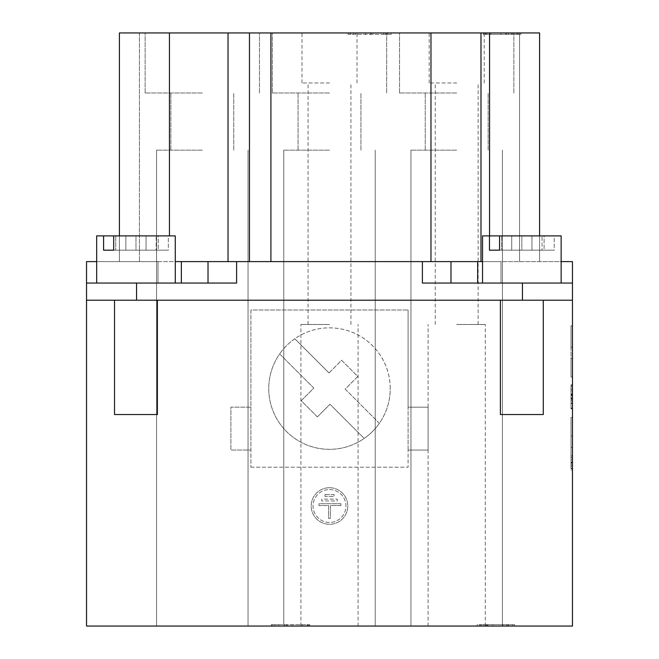 <?xml version="1.0" encoding="UTF-8"?>
<svg xmlns="http://www.w3.org/2000/svg" width="659" height="659" viewBox="0 0 659 659"><rect width="100%" height="100%" fill="white"/><g stroke="black" fill="none" stroke-linecap="round" stroke-linejoin="round"><path stroke-width="0.49" stroke-dasharray="3.29 2.47" d="M571.024 462.519L571.024 459.768L572.457 459.768L571.024 459.768L571.024 462.058L572.457 462.058L571.024 462.058L571.024 459.768L571.024 466.16L571.024 462.519L572.457 462.519L572.457 459.768L572.457 462.058L572.457 459.768L571.024 459.768L572.457 459.768L572.457 466.152L571.024 466.152L572.457 466.16L572.457 462.519M571.024 417.501C571.024 442.197 571.024 442.197 571.024 417.501C571.024 442.197 571.024 442.197 571.024 417.501L571.024 447.346L571.024 417.501L572.457 417.501C572.457 442.197 572.457 442.197 572.457 417.501C572.457 442.197 572.457 442.197 572.457 417.501L571.024 417.501M571.024 447.346C571.024 475.864 571.024 475.864 571.024 447.346C571.024 475.864 571.024 475.864 571.024 447.346L572.457 447.346C572.457 475.864 572.457 475.864 572.457 447.346C572.457 475.864 572.457 475.864 572.457 447.346L571.024 447.346M572.457 447.346L572.457 417.501L572.457 447.346M571.024 347.211L571.024 377.063L571.024 347.211C571.024 318.692 571.024 318.692 571.024 347.211C571.024 318.692 571.024 318.692 571.024 347.211L572.457 347.211C572.457 318.692 572.457 318.692 572.457 347.211C572.457 318.692 572.457 318.692 572.457 347.211L571.024 347.211M571.024 377.063C571.024 352.301 571.024 352.301 571.024 377.063C571.024 352.301 571.024 352.301 571.024 377.063L572.457 377.063C572.457 352.301 572.457 352.301 572.457 377.063C572.457 352.301 572.457 352.301 572.457 377.063L571.024 377.063M572.457 377.063L572.457 347.211L572.457 377.063M571.024 398.225L571.024 384.864L572.457 384.864L572.457 408.16L572.457 402.254L571.024 402.254L571.024 403.226L572.457 403.226L572.457 386.495L571.024 386.495L571.024 408.16L571.024 390.935L571.024 398.225L572.457 398.225L571.024 398.225M571.024 390.771L572.457 390.935L571.024 390.771M571.024 409.066L571.024 408.16L572.457 408.16L572.457 409.066L571.024 409.066M572.457 395.647L572.457 408.679L571.024 408.679L571.024 385.284L571.024 408.679L571.024 385.284L572.457 385.284L572.457 398.02L572.457 385.284L571.024 385.284L571.024 398.02L571.024 385.284L572.457 385.284L572.457 408.679L571.024 408.679L571.024 385.284L571.024 408.679L571.024 395.647L571.024 408.679L572.457 408.679L571.024 408.679L572.457 408.679L572.457 395.647L571.024 395.647M572.457 398.02L571.024 398.02M571.024 385.284L572.457 385.284L572.457 408.679L572.457 385.284L572.457 408.679L572.457 385.284L572.457 408.679L571.024 408.679L572.457 408.679L572.457 385.284L572.457 408.679L571.024 408.679L572.457 408.86L571.024 408.86L571.024 385.284L572.457 385.284L572.457 408.679L572.457 385.284L572.457 394.494L572.457 385.284L571.024 385.284L571.024 408.679L571.024 385.284L572.457 385.284L571.024 385.284L571.024 408.679L572.457 408.679L571.024 408.679L571.024 385.284L571.024 393.802L571.024 385.284L572.457 385.284L571.024 385.284L572.457 385.284L571.024 385.284L571.024 408.679L571.024 400.145L571.024 408.679L572.457 408.679L572.457 385.284L571.024 385.284L571.024 389.098L571.024 385.284L572.457 385.284L571.024 385.284L572.457 385.284L571.024 385.284L571.024 408.679L572.457 408.679L571.024 408.679L572.457 408.679L572.457 385.284L571.024 385.284L571.024 394.494L571.024 385.284L572.457 385.284L571.024 385.284M571.024 403.135L572.457 403.135L571.024 403.135M572.457 398.456L571.024 398.382L571.024 403.489L572.457 403.489L572.457 398.456L572.457 403.539L571.024 403.539L571.024 398.456L572.457 398.456M571.024 393.802L572.457 393.802L571.024 393.802M571.024 395.12L572.457 395.12M571.024 401.224L571.024 394.164L572.457 394.164L572.457 397.929L571.024 397.929L571.024 400.161L572.457 400.161L572.457 399.049L572.457 400.161L571.024 400.161L571.024 401.224L572.457 401.224M572.457 397.929L572.457 399.066L571.024 399.049L572.457 399.066L572.457 394.164L571.024 394.164L571.024 397.929M571.024 397.888L572.457 397.888M571.024 389.098L572.457 389.098L571.024 389.098M571.024 394.494L572.457 394.494L571.024 394.494M571.024 400.145L572.457 400.145L571.024 400.145M543.271 414.536L500.403 414.536L543.271 414.536L500.403 414.536L500.403 300.199L543.271 300.199L500.403 300.199L543.271 300.199L543.271 414.536M157.402 414.536L114.526 414.536L157.402 414.536L114.526 414.536L114.526 300.199L157.402 300.199L114.526 300.199L157.402 300.199L157.402 414.536M489.456 250.181L511.73 250.181L501.623 250.181L511.73 250.181L511.73 235.889L544.112 235.889L544.112 250.181L554.219 250.181L531.945 250.181L542.052 250.181L531.945 250.181L531.945 235.889L542.052 235.889L521.837 235.889L521.837 250.181L521.837 235.889L499.563 235.889L544.112 235.889L544.112 250.181L554.219 250.181L554.219 235.889L521.837 235.889L521.837 250.181L544.112 250.181L521.837 250.181L531.945 250.181L531.945 235.889L531.945 250.181L542.052 250.181L542.052 235.889L542.052 250.181L531.945 250.181L531.945 235.889L499.563 235.889L499.563 250.181L521.837 250.181L489.456 250.181L489.456 235.889L511.73 235.889L501.623 235.889L511.73 235.889L511.73 250.181L501.623 250.181L501.623 235.889L501.623 250.181L511.73 250.181L511.73 235.889L511.73 250.181L521.837 250.181L521.837 235.889L499.563 235.889M499.563 250.181L554.219 250.181L554.219 235.889L561.139 235.889L561.139 283.049L482.536 283.049L561.139 283.049L482.536 283.049L482.536 235.889L544.112 235.889L489.456 235.889M482.536 261.615L500.997 261.615L500.997 283.049L572.457 283.049L477.66 283.049L500.997 283.049L500.997 261.615L561.139 261.615M103.587 250.181L125.861 250.181L115.753 250.181L125.861 250.181L125.861 235.889L158.242 235.889L158.242 250.181L168.342 250.181L146.067 250.181L156.175 250.181L146.067 250.181L146.067 235.889L156.175 235.889L135.968 235.889L135.968 250.181L135.968 235.889L113.694 235.889L158.242 235.889L158.242 250.181L168.342 250.181L168.342 235.889L135.968 235.889L135.968 250.181L158.242 250.181L135.968 250.181L146.067 250.181L146.067 235.889L146.067 250.181L156.175 250.181L156.175 235.889L156.175 250.181L146.067 250.181L146.067 235.889L113.694 235.889L113.694 250.181L135.968 250.181L103.587 250.181L103.587 235.889L125.861 235.889L115.753 235.889L125.861 235.889L125.861 250.181L115.753 250.181L115.753 235.889L115.753 250.181L125.861 250.181L125.861 235.889L125.861 250.181L135.968 250.181L135.968 235.889L113.694 235.889M113.694 250.181L168.342 250.181L168.342 235.889L175.269 235.889L175.269 283.049L96.667 283.049L175.269 283.049L96.667 283.049L96.667 235.889L158.242 235.889L103.587 235.889M450.978 261.615L422.394 261.615L422.394 283.049L572.457 283.049L572.457 261.615L500.997 261.615L500.997 283.049L500.997 261.615L450.978 261.615L450.978 283.049L477.66 283.049L422.394 283.049L450.978 283.049L450.978 261.615L450.978 283.049M422.394 261.615L175.269 261.615M96.667 261.615L158.003 261.615L158.003 283.049L236.606 283.049L86.543 283.049L158.003 283.049L158.003 261.615L158.003 283.049L158.003 261.615L86.543 261.615L86.543 283.049L236.606 283.049L236.606 261.615M208.022 261.615L208.022 283.049M408.102 450.048L408.102 407.171L428.111 407.171L428.111 450.048L408.102 450.048L408.102 309.994L408.102 407.171L428.111 407.171L428.111 450.048L408.102 450.048L408.102 467.198L408.102 450.048M317.374 416.892L330.002 404.255L364.196 438.449A60.735 60.735 0 0 0 379.353 423.292L345.168 389.098L357.796 376.47L341.626 360.3L328.998 372.928L294.804 338.742A60.735 60.735 0 0 0 279.647 353.899L313.832 388.093L301.204 400.721L317.374 416.892L330.002 404.255L364.196 438.449A60.735 60.735 0 0 1 279.647 353.899L313.832 388.093L301.204 400.721L317.374 416.892M328.998 372.928L341.626 360.3L357.796 376.47L345.168 389.098L379.353 423.292A60.735 60.735 0 0 0 294.804 338.742L328.998 372.928M390.235 388.596A60.735 60.735 0 0 0 299.128 335.991A60.735 60.735 0 0 0 299.128 441.192A60.735 60.735 0 0 0 390.235 388.596M250.898 407.171L250.898 450.048L230.889 450.048L230.889 407.171L250.898 407.171L250.898 467.198L250.898 450.048L230.889 450.048L230.889 407.171L250.898 407.171L250.898 309.994L408.102 309.994L250.898 309.994L250.898 407.171M250.898 467.198L408.102 467.198L250.898 467.198M324.928 494.571L324.928 496.4L334.072 496.4L334.072 494.571L324.928 494.571L324.928 496.4L334.072 496.4L334.072 494.571L324.928 494.571M337.276 500.972L337.276 499.143L321.724 499.143L321.724 500.972L337.276 500.972L337.276 499.143L321.724 499.143L321.724 500.972L337.276 500.972M340.934 505.544L340.934 503.715L318.981 503.715L318.981 505.544L328.586 505.544L328.586 518.345L330.414 518.345L330.414 505.544L340.934 505.544L340.934 503.715L318.981 503.715L318.981 505.544L328.586 505.544L328.586 518.345L330.414 518.345L330.414 505.544L340.934 505.544M329.5 489.538A16.467 16.467 0 0 1 343.759 514.234A16.467 16.467 0 0 1 315.241 514.234A16.467 16.467 0 0 1 329.5 489.538A16.467 16.467 0 0 1 343.759 514.234A16.467 16.467 0 0 1 315.241 514.234A16.467 16.467 0 0 1 329.5 489.538M329.5 487.709A18.295 18.295 0 0 1 345.341 515.149A18.295 18.295 0 0 1 313.659 515.149A18.295 18.295 0 0 1 329.5 487.709A18.295 18.295 0 0 0 313.659 515.149A18.295 18.295 0 0 0 345.341 515.149A18.295 18.295 0 0 0 329.5 487.709M349.987 32.95L385.597 32.95L355.58 32.95L355.58 34.375L385.597 34.375L348.076 34.375L355.58 34.375L355.58 32.95L365.588 32.95L348.076 32.95L349.987 32.95L349.987 34.375M348.076 32.95L348.076 34.375M385.597 32.95L385.597 34.375L385.597 32.95M371.182 32.95L371.182 34.375M329.5 324.5L300.916 324.5L329.5 324.5M329.5 626.05L283.765 626.05L329.5 626.05M329.5 82.968L301.987 82.968L329.5 82.968M329.5 32.95L386.668 32.95L329.5 32.95M202.305 150.145L156.57 150.145L202.305 150.145M202.305 626.05L156.57 626.05L202.305 626.05M202.305 92.977L145.137 92.977L202.305 92.977M202.305 32.95L259.473 32.95L202.305 32.95M329.5 150.145L283.765 150.145L329.5 150.145M329.5 92.977L272.332 92.977L329.5 92.977M456.695 150.145L410.961 150.145L456.695 150.145M456.695 626.05L410.961 626.05L456.695 626.05M456.695 92.977L399.527 92.977L456.695 92.977M456.695 32.95L513.863 32.95L456.695 32.95M486.968 34.375L483.302 34.375L483.302 32.95L508.32 32.95L506.409 32.95L508.237 32.95L508.237 34.375L508.237 32.95L486.968 32.95L486.968 34.375L508.32 34.375L483.302 34.375L485.452 34.375L485.452 32.95L483.302 32.95L485.452 32.95M486.968 32.95L483.302 32.95L483.302 34.375L517.315 34.375L513.295 34.375L516.796 34.375L516.796 32.95L520.824 32.95L520.824 34.375L485.452 34.375M506.409 34.375L506.409 32.95M485.279 32.95L485.279 34.375M383.604 34.375L387.105 34.375L387.105 32.95L391.133 32.95L391.133 34.375L353.619 34.375L387.632 34.375L383.604 34.375L383.604 32.95L387.105 32.95M387.632 34.375L387.632 32.95L353.619 32.95L353.619 34.375L353.619 32.95L391.133 32.95L391.133 34.375L387.105 34.375M387.632 32.95L383.604 32.95M520.824 34.375L485.559 34.375L520.824 34.375L520.824 32.95L483.302 32.95L483.302 34.375L485.559 34.375L485.559 32.95L520.824 32.95L520.824 34.375L516.796 34.375M520.824 32.95L485.559 32.95L485.559 34.375L483.302 34.375L483.302 32.95L517.315 32.95L517.315 34.375M517.315 32.95L513.295 32.95L513.295 34.375M513.295 32.95L516.796 32.95M485.559 32.95L483.302 32.95L483.302 34.375L483.302 32.95L485.559 32.95L485.559 34.375M514.069 32.95L514.069 34.375L514.069 32.95M119.411 235.889L119.411 32.95L119.411 261.615L119.411 32.95L119.411 261.615L119.411 32.95L480.988 32.95L480.988 261.615L539.589 261.615L119.411 261.615L480.988 261.615L480.988 32.95L539.589 32.95L539.589 235.889M519.58 32.95L539.589 32.95L519.58 32.95L519.58 261.615L519.58 32.95L539.589 32.95L539.589 261.615L539.589 32.95L519.58 32.95L519.58 261.615L519.58 32.95M539.589 32.95L539.589 261.615L539.589 32.95M249.464 32.95L249.464 261.615M139.42 32.95L139.42 261.615L139.42 32.95M456.695 82.968L429.182 82.968L456.695 82.968M456.695 324.5L485.279 324.5L456.695 324.5M307.811 626.05L272.208 626.05L302.217 626.05L302.217 624.625L272.208 624.625L309.722 624.625L302.217 624.625L302.217 626.05L292.217 626.05L309.722 626.05L307.811 626.05L307.811 624.625M309.722 626.05L309.722 624.625M272.208 626.05L272.208 624.625L272.208 626.05M286.624 626.05L286.624 624.625M483.871 624.625L512.389 624.625L479.373 624.625L483.871 624.625L483.871 626.05L483.871 624.625M514.638 624.625L512.389 624.625L514.638 624.625L514.638 626.05L514.638 624.625L480.625 624.625L484.645 624.625L481.144 624.625L481.144 626.05L477.124 626.05L514.638 626.05L477.124 626.05L477.124 624.625L514.638 624.625L514.638 626.05L514.638 624.625M512.389 624.625L512.389 626.05M477.124 624.625L477.124 626.05L477.124 624.625L481.144 624.625M477.124 626.05L514.638 626.05L480.625 626.05L480.625 624.625M480.625 626.05L484.645 626.05L484.645 624.625M484.645 626.05L481.144 626.05M506.689 624.625L510.346 624.625L510.346 626.05L485.337 626.05L487.248 626.05L485.411 626.05L485.411 624.625L485.411 626.05L506.689 626.05L506.689 624.625L485.337 624.625L510.346 624.625L508.204 624.625L508.204 626.05L510.346 626.05L508.204 626.05M506.689 626.05L510.346 626.05L510.346 624.625L508.204 624.625M487.248 624.625L487.248 626.05M508.377 626.05L508.377 624.625M278.848 624.625L275.347 624.625L275.347 626.05L271.327 626.05L271.327 624.625L308.84 624.625L274.828 624.625L278.848 624.625L278.848 626.05L275.347 626.05M274.828 624.625L274.828 626.05L308.84 626.05L308.84 624.625L308.84 626.05L271.327 626.05L271.327 624.625L275.347 624.625M274.828 626.05L278.848 626.05M522.439 283.049L522.439 300.199L572.457 300.199L572.457 626.05L86.543 626.05L86.543 300.199L572.457 300.199L572.457 283.049M543.271 300.199L500.403 300.199M157.402 300.199L114.526 300.199M522.439 300.199L86.543 300.199L86.543 283.049M572.457 300.199L86.543 300.199M572.457 462.939L572.457 455.896L572.457 462.939M571.024 462.939L571.024 455.896L571.024 462.939M571.024 464.949L571.024 463.129L571.024 464.949L572.457 464.949L571.024 464.949M572.457 463.129L571.024 463.129L572.457 463.129L572.457 464.949L572.457 463.129M365.588 32.95L365.588 34.375M355.58 32.95L355.58 34.375M490.807 34.375L490.807 32.95M500.815 34.375L500.815 32.95M511.524 34.375L511.524 32.95M512.372 32.95L512.372 34.375M489.563 235.889L489.563 32.95M430.97 32.95L430.97 261.615M270.907 32.95L270.907 261.615M228.03 32.95L228.03 261.615M169.437 32.95L169.437 235.889M292.217 626.05L292.217 624.625M302.217 626.05L302.217 624.625M486.424 624.625L486.424 626.05M485.576 626.05L485.576 624.625M502.85 624.625L502.85 626.05M492.841 624.625L492.841 626.05M477.66 261.615L477.66 283.049M136.561 300.199L136.561 283.049M181.34 261.615L181.34 283.049M572.457 466.16L571.024 466.16M572.457 468.738L571.024 468.738M572.457 436.019L571.024 436.019M572.457 358.488L571.024 358.488M572.457 325.818L571.024 325.818M370.589 34.375L370.589 32.95M350.58 34.375L350.58 32.95M373.093 32.95L373.093 34.375M358.084 626.05L358.084 324.5M300.916 626.05L300.916 324.5M350.934 324.5L350.934 82.968M308.066 324.5L308.066 82.968M357.013 82.968L357.013 32.95M301.987 82.968L301.987 32.95M248.039 626.05L248.039 150.145L248.039 626.05M156.57 626.05L156.57 150.145L156.57 626.05M233.747 150.145L233.747 92.977L233.747 150.145M170.862 150.145L170.862 92.977L170.862 150.145M259.473 92.977L259.473 32.95L259.473 92.977M145.137 92.977L145.137 32.95L145.137 92.977M375.235 626.05L375.235 150.145L375.235 626.05M283.765 626.05L283.765 150.145L283.765 626.05M360.943 150.145L360.943 92.977L360.943 150.145M298.057 150.145L298.057 92.977L298.057 150.145M386.668 92.977L386.668 32.95L386.668 92.977M272.332 92.977L272.332 32.95L272.332 92.977M502.43 626.05L502.43 150.145L502.43 626.05M410.961 626.05L410.961 150.145L410.961 626.05M488.138 150.145L488.138 92.977L488.138 150.145M425.253 150.145L425.253 92.977L425.253 150.145M513.863 92.977L513.863 32.95L513.863 92.977M399.527 92.977L399.527 32.95L399.527 92.977M485.807 32.95L485.807 34.375M505.815 32.95L505.815 34.375M508.32 34.375L508.32 32.95M518.567 32.95L518.567 34.375M484.208 82.968L484.208 32.95M429.182 82.968L429.182 32.95M478.129 324.5L478.129 82.968M435.261 324.5L435.261 82.968M485.279 626.05L485.279 324.5M428.111 626.05L428.111 324.5M287.217 624.625L287.217 626.05M307.226 624.625L307.226 626.05M284.713 626.05L284.713 624.625M479.373 626.05L479.373 624.625M507.85 626.05L507.85 624.625M487.841 626.05L487.841 624.625M485.337 624.625L485.337 626.05M571.024 469.982L572.457 469.982M571.024 455.896L572.457 455.896M572.457 457.552L571.024 457.552M572.457 468.318L571.024 468.318"/><path stroke-width="0.99" d="M500.403 300.199L500.403 414.536L543.271 414.536L543.271 300.199M114.526 300.199L114.526 414.536L157.402 414.536L157.402 300.199M489.456 250.181L489.456 235.889L499.563 235.889L499.563 250.181L489.456 250.181L499.563 250.181M489.456 235.889L482.536 235.889L482.536 283.049L561.139 283.049L561.139 235.889L499.563 235.889M522.439 300.199L572.457 300.199L572.457 626.05L86.543 626.05L86.543 300.199L522.439 300.199L522.439 283.049L572.457 283.049L572.457 261.615L561.139 261.615M103.587 250.181L103.587 235.889L113.694 235.889L113.694 250.181L103.587 250.181L113.694 250.181M103.587 235.889L96.667 235.889L96.667 283.049L175.269 283.049L175.269 235.889L113.694 235.889M175.269 261.615L482.536 261.615M450.978 261.615L450.978 283.049M522.439 283.049L422.394 283.049L422.394 261.615M236.606 261.615L236.606 283.049L86.543 283.049L86.543 300.199M208.022 261.615L208.022 283.049M480.988 261.615L480.988 32.95L480.988 261.615M539.589 235.889L539.589 32.95L119.411 32.95L119.411 235.889M249.464 32.95L249.464 261.615M96.667 261.615L86.543 261.615L86.543 283.049M572.457 283.049L572.457 300.199M477.66 261.615L477.66 283.049M136.561 283.049L136.561 300.199M181.34 261.615L181.34 283.049M489.563 32.95L489.563 235.889M169.437 32.95L169.437 235.889M228.03 32.95L228.03 261.615M270.907 32.95L270.907 261.615M430.97 32.95L430.97 261.615"/></g></svg>
